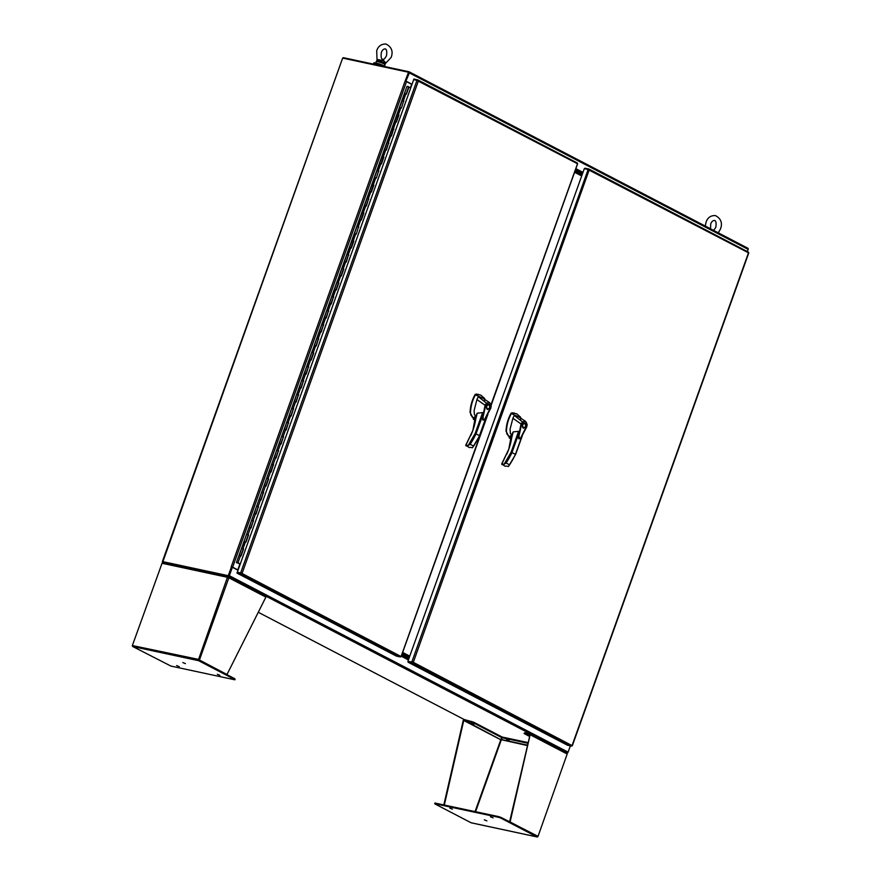 <?xml version="1.0" encoding="UTF-8"?>
<svg xmlns="http://www.w3.org/2000/svg" width="881" height="881" viewBox="0 0 881 881"><rect width="100%" height="100%" fill="white"/><g stroke="black" fill="none" stroke-linecap="round" stroke-linejoin="round"><path stroke-width="1.32" d="M373.797 64.203A6.563 0.892 19.7 0 1 373.489 63.751L373.764 62.98A6.563 0.892 19.7 0 1 375.824 63.047A6.563 0.892 19.7 0 1 385.449 66.703M373.489 63.751A6.563 0.892 19.7 0 1 375.548 63.817A6.563 0.892 19.7 0 1 382.266 66.02M381.539 65.866A5.627 0.76 -160.3 0 0 376.132 64.126A5.627 0.76 -160.3 0 0 374.37 64.06L374.282 64.302M412.804 662.226L408.355 661.554L412.209 662.391M588.948 169.769L584.312 168.634L407.903 661.323L408.112 662.226L567.474 745.227L571.328 746.053A1.068 0.76 -62.5 0 0 572.066 745.789L571.901 745.458M748.31 252.77L748.674 252.55A1.068 0.76 -62.5 0 0 748.211 252.032L589.114 169.163M407.903 661.323L413.31 662.325L412.704 662.787A1.068 0.76 117.5 0 1 411.967 663.052L408.112 662.226M584.808 168.745L584.995 168.205L588.86 169.031A1.068 0.76 117.5 0 1 589.312 169.548L413.31 662.325L572.132 745.645M572.353 745.634L748.762 252.946L589.477 170.308M228.388 577.606L228.234 576.537L162.897 562.596M258.265 612.273L464.232 719.546M566.935 752.969L567.001 752.98A1.068 0.76 -62.5 0 0 568.113 752.143L229.346 575.7L232.364 567.287L228.851 575.59M162.6 562.441L162.842 561.781L228.73 575.921L231.857 567.177L231.163 566.89L232.661 567.188L406.515 81.658L405.084 81.14L408.542 72.242L342.654 58.091L162.39 561.549L228.278 575.689L231.417 566.946M228.234 576.537A1.068 0.76 -62.5 0 0 229.346 575.7M228.476 575.866L162.39 561.549M570.37 745.844L568.113 752.143M238.035 570.238L232.364 567.287M408.564 659.473L401.45 655.772L408.553 659.517M408.806 658.812L401.692 655.112M408.784 72.429L405.855 81.217L409.368 72.914A1.068 0.76 -62.5 0 0 408.971 71.757L343.337 57.661L343.15 58.201M409.368 72.914L748.134 249.356A1.068 0.76 -62.5 0 0 747.749 248.2L409.236 71.89M748.134 249.356L747.352 251.559M405.414 80.986L412.011 84.345M406.361 81.327L412.033 84.279M575.767 168.91L582.881 172.621M342.61 58.223L162.798 561.913M162.335 561.671L162.996 561.814M506.465 739.258L509.042 740.348L506.465 739.258M452.382 809.165L449.817 808.075L452.382 809.165M493.074 817.898L490.497 816.808L493.074 817.898M486.874 820.894L484.297 819.815L486.874 820.894M471.544 723.235L474.242 724.039L471.544 723.235M529.47 735.36L528.82 735.316L529.393 735.712M501.289 739.721L527.146 745.502M500.915 739.577L501.641 737.551L473.383 722.838L464.177 720.229L501.267 739.941L475.586 811.676M537.289 835.97L501.201 817.491L499.009 816.698L498.767 817.37L500.97 818.152L501.201 817.491M501.377 739.633L502.214 737.76L527.664 743.223M501.498 739.445L502.214 737.76M444.332 804.959L463.747 720.482L500.782 739.776L475.079 811.566M471.346 822.821A1.068 0.749 -77.9 0 1 471.071 822.755L435.082 804.012L434.928 803.043L499.009 816.698M537.74 836.201L537.839 836.565A1.068 0.749 -77.9 0 1 536.958 836.906L500.97 818.152M529.646 734.633L530.142 734.732A1.068 0.76 -62.5 0 0 530.208 734.093L509.592 821.863L537.201 836.234M537.696 836.344L510.099 821.962L530.142 734.732L567.177 754.026L537.961 836.543L567.177 754.026A1.068 0.76 -62.5 0 0 567.232 753.376L530.032 733.719M527.818 742.54L502.456 737.1M463.88 720.295L463.252 720.372A1.068 0.76 117.5 0 1 463.626 719.799L464.177 720.229L464.408 719.568L463.626 719.799M443.837 804.86L463.252 720.372M434.685 803.703L498.767 817.37M529.657 734.413L529.8 733.598L524.624 732.805L524.074 733.499L529.657 734.413M529.261 736.296L524.074 733.499M567.232 753.376L566.505 752.726M473.383 722.838L473.626 722.178L501.884 736.89L501.641 737.551M473.626 722.178L464.408 719.568M217.332 674.284L219.909 675.375L217.332 674.284M176.641 665.551L179.217 666.642L176.641 665.551M182.852 662.545L185.417 663.635L182.852 662.545M228.377 577.495L228.928 577.176A1.068 0.76 117.5 0 1 228.862 577.815L227.43 577.297L198.522 659.517M162.412 562.728L163.381 562.684L162.412 562.728A1.068 0.749 102.1 0 0 162.049 563.267L132.359 645.553A1.068 0.749 102.1 0 0 132.756 646.544L170.947 666.08L234.522 679.725L234.875 678.777L235.04 679.747M228.157 576.592L227.794 576.769A1.068 0.749 -77.9 0 0 227.43 577.297L162.049 563.267L132.359 645.553L198.082 659.285L226.99 674.516L265.897 597.109A1.068 0.76 -62.5 0 0 265.952 596.459L228.873 576.868M198.886 660.023L234.875 678.777M132.756 646.544L198.643 660.695A1.068 0.749 102.1 0 1 198.247 659.693L226.99 674.516M198.643 660.695L234.643 679.438M228.741 576.791L228.465 577.429M241.647 573.079L237.297 572.298L242.154 573.179L241.548 573.641A1.068 0.76 117.5 0 1 240.81 573.905L236.956 573.079L237.187 572.408L241.053 573.234M417.792 80.623L413.707 79.609L237.297 572.298M491.047 404.632L577.529 163.701A1.068 0.76 -62.5 0 0 577.055 162.886L417.957 80.017M413.596 79.719L413.839 79.059L417.693 79.885A1.068 0.76 117.5 0 1 418.156 80.402L418.321 81.162L577.606 163.8L491.18 405.183M241.614 573.256L401.042 656.499M486.973 415.986L401.119 656.389A1.068 0.76 -62.5 0 1 400.172 656.907L396.318 656.081L236.956 573.079M242.154 573.179L418.321 81.162M393.355 128.956L391.087 135.905A1.145 0.793 -77.9 0 1 391.153 135.817M273.077 464.893L270.808 471.853A1.145 0.793 -77.9 0 1 270.874 471.753M403.388 100.963L401.956 100.368L406.967 86.371L408.619 86.966L406.13 93.915L408.96 87.087L406.449 94.091L404.456 93.375L406.108 93.959M403.619 101.018L401.439 108.088L399.445 107.372L401.097 107.956M403.939 101.084L401.945 100.379L399.666 107.537M398.366 114.959L396.098 121.908L398.928 115.081L396.428 122.085L394.435 121.369L396.087 121.963M398.608 115.015L396.935 114.365L401.956 100.368M393.576 128.956L391.924 128.362L396.935 114.376L398.928 115.081M391.12 135.927L393.598 129.011L391.417 136.081L389.424 135.366L391.076 135.96M393.917 129.078L391.924 128.362L389.644 135.531M386.109 149.924L388.576 143.008L386.407 150.078L384.413 149.363L386.065 149.957M388.345 142.953L386.913 142.359L384.623 149.528M383.334 156.95L381.066 163.91L383.896 157.071L381.385 164.075L379.403 163.359L381.055 163.954M383.554 156.95L381.902 156.355L391.924 128.362M378.323 170.947L376.892 170.352L381.902 156.366L383.896 157.071M378.555 171.002L376.374 178.072L374.381 177.356L376.044 177.951M378.885 171.068L376.892 170.352L374.601 177.522M373.313 184.944L371.044 191.904L373.874 185.065L371.364 192.069L369.37 191.353L371.022 191.948M373.533 184.944L371.881 184.349L376.892 170.352M368.302 198.941L366.87 198.357L371.881 184.36L373.874 185.065M366.055 205.912L368.533 198.996L366.353 206.066L364.36 205.35L366.011 205.945M368.864 199.062L366.87 198.357L364.58 205.515M363.291 212.949L361.023 219.898L363.853 213.059L361.342 220.063L359.349 219.347L361.001 219.942M363.512 212.938L361.86 212.354L366.87 198.357M358.281 226.946L356.849 226.351L361.86 212.354L363.853 213.059M358.501 226.935L356.331 234.06L354.338 233.344L355.99 233.939M358.842 227.067L356.849 226.351L354.558 233.509M353.259 240.942L351.001 247.891L353.821 241.064L351.321 248.057L349.328 247.341L350.979 247.935M353.49 240.931L351.827 240.348L356.849 226.351M348.248 254.939L346.817 254.345L351.827 240.348L353.821 241.064M346.013 261.899L348.491 254.983L346.31 262.053L344.317 261.338L345.969 261.932M348.81 255.061L346.817 254.345L344.537 261.514M339.306 275.346L340.958 275.929M343.238 268.936L341.806 268.342L346.817 254.345M343.799 269.057L341.299 276.05L339.306 275.335L341.806 268.342L343.447 268.969M335.991 289.893L338.789 283.054L336.289 290.047L334.295 289.331L335.947 289.926L338.447 282.933L336.795 282.338L339.526 275.511M333.216 296.93L331.785 296.335L336.795 282.338L338.789 283.054M330.981 303.89L333.447 296.974L331.267 304.044L329.285 303.328L330.937 303.923M333.778 297.051L331.785 296.335L329.494 303.505M325.959 317.887L328.437 310.971L326.256 318.041L324.263 317.325L325.926 317.92M328.206 310.927L326.774 310.332L331.785 296.335M323.195 324.924L321.763 324.329L326.774 310.332L328.767 311.048M320.948 331.884L323.426 324.968L321.246 332.038L319.252 331.333L320.904 331.917M323.756 325.045L321.763 324.329L319.473 331.498M315.938 345.881L318.415 338.976L316.235 346.035L314.242 345.33L315.894 345.914M318.184 338.921L316.753 338.326L321.763 324.329M314.242 345.319L316.753 338.326L318.746 339.042M310.927 359.877L313.735 353.039L311.224 360.032L309.231 359.327L310.883 359.911L313.394 352.918L311.742 352.323L314.462 345.495M308.163 366.914L306.731 366.32L311.742 352.323L313.735 353.039M305.916 373.885L308.394 366.97L306.214 374.04L304.22 373.324L305.872 373.907M308.713 367.036L306.72 366.331L304.441 373.489M300.906 387.882L303.383 380.966L301.203 388.036L299.21 387.321L300.861 387.904M303.097 380.9L301.709 380.317L306.731 366.32M298.13 394.908L296.699 394.314L301.709 380.328L303.703 381.033M295.895 401.879L298.373 394.963L296.192 402.033L294.199 401.318L295.851 401.912M298.692 395.029L296.699 394.314L294.419 401.483M290.884 415.876L293.362 408.96L291.182 416.03L289.188 415.314L290.84 415.909M293.12 408.905L291.688 408.31L289.188 415.303M285.873 429.873L288.34 422.957L286.171 430.027L284.178 429.311L285.829 429.906M288.109 422.902L286.677 422.307L289.409 415.48M283.098 436.899L281.667 436.304L286.677 422.318L288.671 423.023M280.863 443.87L283.33 436.954L281.149 444.024L279.167 443.308L280.819 443.903M283.66 437.02L281.667 436.304L279.376 443.473M275.841 457.867L278.319 450.951L276.138 458.021L274.145 457.305L275.808 457.9M278.088 450.896L276.656 450.301L281.667 436.304M273.297 464.893L271.645 464.298L276.656 450.312L278.649 451.017M270.83 471.864L273.308 464.948L271.128 472.018L269.134 471.302L270.786 471.897M273.639 465.014L271.645 464.298L269.355 471.467M265.82 485.86L268.628 479.011L266.117 486.015L264.124 485.299L265.776 485.894L268.287 478.89L266.635 478.306L271.645 464.298M263.056 492.897L261.624 492.303L266.635 478.306L268.628 479.011M260.809 499.857L263.287 492.942L261.106 500.012L259.113 499.296L260.765 499.89M263.617 493.008L261.624 492.303L259.333 499.461M255.798 513.854L258.276 506.938L256.096 514.008L254.102 513.293L255.754 513.887M258.045 506.894L256.602 506.3L261.624 492.303M253.023 520.891L251.592 520.297L256.602 506.3L258.596 507.016M250.788 527.851L253.265 520.935L251.085 528.005L249.092 527.29L250.744 527.884M253.585 521.012L251.592 520.297L249.312 527.455M244.081 541.297L245.733 541.881M248.013 534.888L246.581 534.293L251.592 520.297M248.574 535.009L246.074 542.002L244.081 541.286L246.581 534.293L248.222 534.921M240.766 555.845L243.563 549.006L241.064 555.999L239.07 555.283L240.722 555.878L243.222 548.885L241.57 548.29L244.301 541.463M240.271 563.994L236.438 562.574L241.57 548.29L243.563 549.006M236.438 562.574L404.676 93.54M236.56 562.287L240.304 563.906M241.57 548.29L239.28 555.459M396.935 114.365L394.655 121.534M388.906 143.074L386.913 142.359M381.902 156.355L379.612 163.525M371.881 184.349L369.591 191.518M361.86 212.354L359.569 219.512M351.827 240.348L349.548 247.506M336.795 282.338L334.505 289.508M326.774 310.332L324.483 317.501M311.742 352.323L309.451 359.492M301.709 380.317L299.43 387.486M293.681 409.026L291.688 408.31L296.699 394.314M286.677 422.307L284.387 429.476M276.656 450.301L274.365 457.47M266.635 478.306L264.344 485.464M256.613 506.3L254.323 513.458M245.777 541.848L248.255 534.932M258.276 506.938L255.776 513.843M283.33 436.954L280.83 443.848M330.948 303.879L333.425 296.963M341.002 275.896L343.48 268.98M408.96 87.087L410.7 88.001M407.496 86.448L408.156 86.69M408.145 86.459L407.584 86.47M575.557 169.526L582.671 173.227M582.352 174.108L575.238 170.396L582.352 174.108M408.817 658.768L401.703 655.057M402.022 654.187L409.136 657.887L402.022 654.187M581.691 175.958L574.577 172.258M574.93 171.277L582.044 174.978L574.93 171.277M581.724 175.848L574.61 172.147M402.65 652.436L409.764 656.136M409.445 657.017L402.331 653.306L409.445 657.017M408.542 72.242L405.855 81.217L405.161 80.931M406.515 81.658L411.647 84.334L410.392 87.836M239.786 564.314L237.793 569.864L232.661 567.188M238.09 570.084L231.24 566.681L405.084 81.14M475.167 433.43L482.634 412.583L477.26 413.178L472.855 430.446L466.005 445.081L466.038 445.907L468.152 445.566L475.167 433.43L479.462 435.666M476.841 414.323L476.125 416.372A48.147 33.985 117.5 0 1 472.855 430.435L475.013 418.761M484.66 398.487L480.828 395.151L476.192 394.071L475.399 394.864C472.447 400.161 470.806 406.042 470.487 412.506L470.872 415.061L472.612 417.198L474.562 417.792M478.218 394.236L475.189 394.402C472.062 399.886 470.355 405.899 470.069 412.407L472.612 417.198M476.004 416.449A1.41 0.991 -62.5 0 0 475.233 418.805M487.622 409.467L487.303 409.357C485.761 406.615 486.345 404.974 489.054 404.456C490.596 407.198 490.012 408.828 487.303 409.357L488.03 409.125M488.393 404.313L488.955 404.82C490.254 407.154 489.748 408.553 487.424 409.004C486.103 406.659 486.609 405.249 488.933 404.808L487.667 404.544M486.741 408.85L487.347 408.982M490.794 408.189L485.75 417.726C483.482 422.759 482.524 416.933 483.449 415.502L485.651 405.436L485.079 405.238L486.554 403.091L489.671 402.683L491.213 406.207L484.484 419.697L482.964 420.149L482.414 418.64L485.079 405.238L476.94 399.556L474.11 410.513L474.407 414.676L475.795 415.788M482.634 412.583L482.942 420.138L484.671 419.62L491.268 406.251L489.671 402.683L482.909 398.234L475.399 394.864M475.421 415.601L474.341 418.618L475.421 415.601L476.114 415.975M476.94 399.556L478.339 396.703L486.907 403.487L485.651 405.436M473.416 417.594L474.176 417.781M485.002 400.172L484.352 398.575M490.805 408.079L491.135 406.306C490.706 403.058 489.296 402.121 486.907 403.487M472.745 417.396L472.183 417.098M466.005 445.081L468.152 445.566L470.168 444.288A55.514 39.182 -62.5 0 0 476.059 433.793L482.755 415.094M467.194 442.416A48.147 33.985 117.5 0 1 466.633 443.341L466.611 443.385M466.633 443.341L466.379 444.046M475.432 420.314L473.185 418.552L475.641 419.081M475.52 419.808L473.229 419.048L475.564 419.554M485.849 417.836L479.495 435.588A55.514 39.182 117.5 0 1 473.615 446.083L472.436 447.79L470.289 447.317M465.862 445.478L466.864 446.083M486.334 417.054L479.66 435.699L472.436 447.79M511.123 452.151L518.579 431.316L513.205 431.899L508.8 449.167L501.95 463.813L501.994 464.628L504.097 464.287L511.123 452.151L515.407 454.387M512.786 433.045L512.07 435.093A48.147 33.985 117.5 0 1 508.8 449.167L510.969 437.483M520.616 417.209L516.784 413.872L512.136 412.804L511.343 413.585C508.392 418.893 506.762 424.763 506.443 431.227L506.828 433.793L508.557 435.919L510.517 436.513M514.174 412.969L511.134 413.123C508.007 418.618 506.3 424.62 506.013 431.139L508.557 435.919M511.949 435.17A1.41 0.991 -62.5 0 0 511.178 437.527M523.578 428.199L523.248 428.078C521.706 425.336 522.29 423.706 525.01 423.177C526.552 425.919 525.968 427.549 523.248 428.078L523.975 427.847M524.349 423.034L524.9 423.541M522.697 427.571L523.292 427.714M524.878 423.53C526.199 425.875 525.704 427.274 523.38 427.726C522.048 425.38 522.554 423.981 524.878 423.53L523.622 423.265M526.75 426.911L521.695 436.458C519.427 441.491 518.48 435.655 519.405 434.234L521.607 424.157L521.034 423.97L522.51 421.812L525.627 421.415L527.157 424.939L520.429 438.419L518.909 438.87L518.369 437.372L521.023 423.959L512.885 418.277L510.055 429.245L510.363 433.397L511.74 434.509M518.579 431.316L518.887 438.859L520.627 438.342L527.223 424.983L525.627 421.415L518.865 416.955L511.343 413.585M510.297 437.339L511.365 434.322L512.059 434.696M512.885 418.277L514.284 415.425L522.851 422.208L521.607 424.157M509.361 436.326L510.121 436.513M520.957 418.904L520.297 417.308M526.761 426.811L527.08 425.038C526.651 421.779 525.241 420.843 522.851 422.208M508.7 436.117L508.139 435.831M501.95 463.813L504.097 464.287L506.123 463.021A55.514 39.182 -62.5 0 0 512.004 452.515L518.7 433.815M503.15 461.137A48.147 33.985 117.5 0 1 502.588 462.062L502.566 462.107M502.588 462.062L502.335 462.767M509.504 438.077L511.376 439.057L509.13 437.273L511.597 437.802M511.476 438.54L509.185 437.78L511.52 438.275M521.794 436.558L515.451 454.31A55.514 39.182 117.5 0 1 509.559 464.805L508.392 466.523L506.245 466.049M501.807 464.199L502.809 464.805M522.29 435.787L515.616 454.42L508.392 466.523M380.933 60.194L383.169 60.007L381.385 61.692L380.933 60.194L377.497 59.456M385.041 63.135L383.169 60.007L385.404 62.529L384.193 63.994M385.471 63.553L385.404 62.529M381.187 62.077L381.385 61.692A4.284 0.584 19.7 0 1 385.041 63.542A4.284 0.584 19.7 0 1 385.063 63.608L385.096 64.72A4.691 0.639 -160.3 0 0 381.066 62.606L377.762 60.635L377.74 61.604L381.066 62.606M375.735 63.036L376.264 61.56L377.74 61.604M385.008 63.476L384.568 66.196M380.977 61.02L377.762 60.635L377.145 59.214M385.041 63.884L391.142 57.452C393.344 51.494 391.66 47.034 386.076 44.05C381.396 43.863 378.268 46.076 376.705 50.702L377.035 60.205L376.264 61.56L377.762 60.635M572.221 745.095L748.387 253.078M411.967 663.052L571.328 746.053M588.167 169.46L411.757 662.149M529.8 733.598L265.721 596.063M408.41 659.913L401.296 656.213M575.855 168.667L582.969 172.379M501.465 739.555L527.234 745.095M435.203 803.714L435.434 803.054M536.958 836.906L471.071 822.755M471.423 722.101L471.665 721.44M524.624 732.805L524.393 733.477M228.014 576.559L163.381 562.684M199.381 660.133L228.862 577.815L265.897 597.109M240.81 573.905L400.172 656.907M417.01 80.314L240.601 573.002M240.513 555.713L238.002 562.717M405.899 93.804L403.399 100.797M400.888 107.801L398.377 114.794M395.877 121.798L393.367 128.791M390.867 135.795L388.356 142.788M385.856 149.792L383.345 156.785M380.845 163.789L378.334 170.782M375.835 177.786L373.324 184.779M370.813 191.783L368.313 198.776M365.802 205.78L363.302 212.773M360.792 219.776L358.292 226.78M355.781 233.773L353.281 240.777M350.77 247.77L348.259 254.774M345.759 261.767L343.249 268.771M340.749 275.764L338.238 282.768M335.738 289.761L333.227 296.765M330.727 303.758L328.217 310.762M325.706 317.755L323.206 324.759M320.695 331.752L318.195 338.756M315.684 345.748L313.184 352.752M310.674 359.756L308.174 366.749M305.663 373.753L303.163 380.746M300.652 387.75L298.141 394.743M295.642 401.747L293.131 408.74M290.631 415.744L288.12 422.737M285.62 429.741L283.109 436.734M280.61 443.738L278.099 450.731M275.588 457.735L273.088 464.728M270.577 471.731L268.077 478.724M265.566 485.728L263.067 492.721M260.556 499.725L258.056 506.729M255.545 513.722L253.045 520.726M250.534 527.719L248.024 534.723M245.524 541.716L243.013 548.72M470.839 435.434A48.147 33.985 117.5 0 0 472.822 430.523L465.741 445.224L469.375 447.636M475.674 418.904L473.383 418.409L475.674 418.893M470.168 444.288L473.615 446.083M506.784 454.167A48.147 33.985 117.5 0 0 508.766 449.244L501.685 463.957L505.32 466.357M511.365 434.322L510.286 437.339M511.619 437.626L509.328 437.13L511.619 437.626M506.123 463.021L509.559 464.805M376.429 63.19A4.691 0.639 19.7 0 1 377.123 63.311A4.691 0.639 19.7 0 1 383.94 65.877M588.993 169.086L748.354 252.087M409.114 71.802L747.881 248.244M471.203 822.81L537.091 836.95M566.703 752.803L529.922 733.642M228.091 576.548L163.183 562.618M265.599 595.974L228.818 576.813M417.836 79.929L577.198 162.941M487.865 414.433L401.196 656.488M339.306 275.335L341.806 268.342M314.242 345.33L316.753 338.326M289.188 415.314L291.688 408.31M244.081 541.286L246.581 534.293M386.076 149.902L388.565 142.953M366.033 205.901L368.522 198.941M345.98 261.888L348.469 254.928M340.969 275.885L343.458 268.936M325.937 317.876L328.426 310.927M320.926 331.873L323.415 324.924M315.916 345.87L318.404 338.921M305.894 373.863L308.383 366.914M300.873 387.86L303.372 380.911M295.862 401.857L298.351 394.908M290.851 415.854L293.34 408.905M285.84 429.851L288.329 422.902M275.819 457.856L278.308 450.896M260.787 499.846L263.276 492.886M250.755 527.84L253.254 520.88M245.744 541.837L248.233 534.877M484.825 399.159L484.748 400.514M476.026 416.25L476.984 413.541M475.366 415.557L474.275 418.596M473.549 419.356L475.432 420.336M520.781 417.88L520.693 419.235M511.971 434.983L512.929 432.263M511.31 434.278L510.231 437.328M381.385 52.375C380.746 56.825 381.22 59.115 382.817 59.247C383.62 59.864 384.832 58.708 386.473 55.778C387.111 51.329 386.627 49.039 385.03 48.907C383.499 48.962 382.288 50.118 381.385 52.375M718.29 232.837L720.493 228.994C722.695 223.036 720.999 218.565 715.416 215.581C710.736 215.393 707.608 217.607 706.044 222.232L705.274 226.054M710.515 228.785L710.725 223.906C711.628 221.649 712.839 220.492 714.381 220.448C715.967 220.58 716.451 222.871 715.812 227.32L713.61 230.404"/></g></svg>
